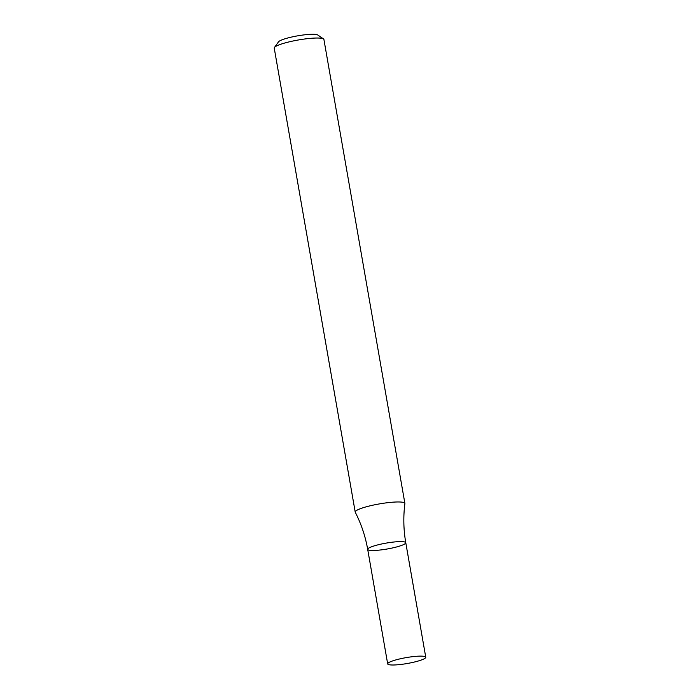 <?xml version="1.0" encoding="UTF-8"?>
<svg xmlns="http://www.w3.org/2000/svg" width="700" height="700" viewBox="0 0 700 700"><rect width="100%" height="100%" fill="white"/><g stroke="black" fill="none" stroke-linecap="round" stroke-linejoin="round"><path stroke-width="1.05" d="M404.889 503.423L323.916 39.48A25.218 3.902 170.1 0 0 323.505 38.929A25.218 3.902 170.1 0 0 298.602 39.935A25.218 3.902 170.1 0 0 274.496 47.425A25.218 3.902 170.1 0 0 274.444 47.495A25.218 3.902 170.1 0 0 274.243 48.151L355.215 512.094A25.218 3.902 170.1 0 0 355.267 512.269C361.261 523.994 365.409 536.358 367.692 549.369A19.329 2.992 -9.9 0 1 386.216 543.095A19.329 2.992 -9.9 0 1 405.773 542.719A19.329 2.992 -9.9 0 1 405.58 543.279A19.329 2.992 -9.9 0 1 385.604 549.264A19.329 2.992 -9.9 0 1 367.692 549.369A19.329 2.992 -9.9 0 1 386.216 543.095A19.329 2.992 -9.9 0 1 405.773 542.719C403.515 529.707 403.226 516.67 404.889 503.615A25.218 3.902 170.1 0 0 404.889 503.423A25.218 3.902 170.1 0 0 381.526 503.554A25.218 3.902 170.1 0 0 355.469 511.367A25.218 3.902 170.1 0 0 355.215 512.094M323.505 38.929L317.765 35A20.169 3.124 170.1 0 0 297.841 35.805A20.169 3.124 170.1 0 0 278.556 41.79A20.169 3.124 170.1 0 0 278.512 41.851L274.444 47.495M425.565 657.79A19.329 2.992 -9.9 0 1 405.589 663.784A19.329 2.992 -9.9 0 1 387.678 663.88A19.329 2.992 -9.9 0 1 406.201 657.615A19.329 2.992 -9.9 0 1 425.757 657.239A19.329 2.992 -9.9 0 1 425.565 657.79M425.757 657.239L405.773 542.719M387.678 663.88L367.692 549.369"/></g></svg>
